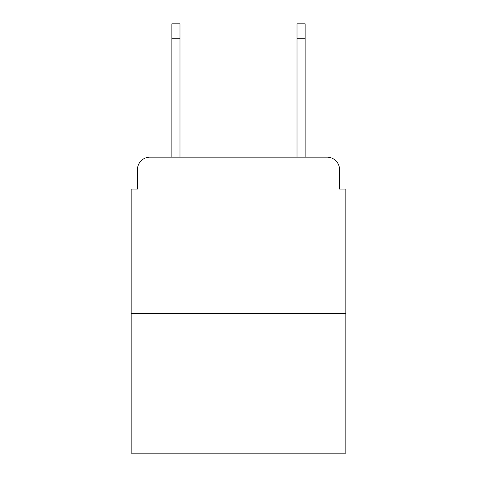<?xml version="1.0" encoding="UTF-8"?>
<svg xmlns="http://www.w3.org/2000/svg" width="477" height="477" viewBox="0 0 477 477"><rect width="100%" height="100%" fill="white"/><g stroke="black" fill="none" stroke-linecap="round" stroke-linejoin="round"><path stroke-width="0.72" d="M137.436 169.663L137.436 189.059L137.436 169.663A12.515 12.515 0 0 1 149.951 157.148L171.851 157.148L171.851 23.85L179.99 23.85L179.99 157.148L189.685 157.148M345.825 313.598L131.175 313.598L131.175 453.15L345.825 453.15L345.825 189.059L339.564 189.059L339.564 169.663A12.515 12.515 0 0 0 327.049 157.148L149.951 157.148M131.175 313.598L131.175 189.059L137.436 189.059M287.315 157.148L297.01 157.148L297.01 23.85L305.149 23.85L305.149 157.148L327.049 157.148M339.564 189.059L339.564 169.663M171.851 38.243L179.99 38.243M305.149 38.243L297.01 38.243"/></g></svg>

